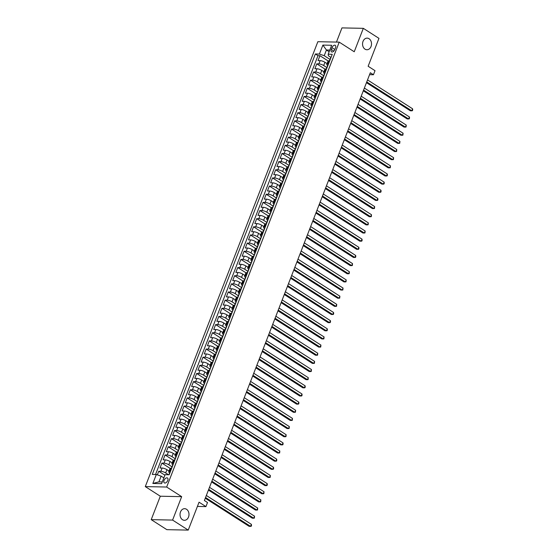 <?xml version="1.0" encoding="UTF-8"?>
<svg xmlns="http://www.w3.org/2000/svg" width="558" height="558" viewBox="0 0 558 558"><rect width="100%" height="100%" fill="white"/><g stroke="black" fill="none" stroke-linecap="round" stroke-linejoin="round"><path stroke-width="0.84" d="M186.539 509.28A5.81 4.485 -88.8 0 1 188.862 515.857A5.81 4.485 -88.8 0 1 184.398 520.307A5.81 4.485 -88.8 0 1 182.494 519.714A5.81 4.485 -88.8 0 1 180.164 513.137A5.81 4.485 -88.8 0 1 184.635 508.687A5.81 4.485 -88.8 0 1 186.539 509.28M369.054 38.718A5.81 4.485 -88.8 0 1 371.384 45.296A5.81 4.485 -88.8 0 1 366.913 49.746A5.81 4.485 -88.8 0 1 365.009 49.153A5.81 4.485 -88.8 0 1 362.686 42.575A5.81 4.485 -88.8 0 1 367.15 38.125A5.81 4.485 -88.8 0 1 369.054 38.718M167.742 480.487A2.909 1.674 -57.3 0 0 167.463 477.997A2.909 1.674 -57.3 0 0 164.052 480.41A2.909 1.674 -57.3 0 0 164.331 482.893A2.909 1.674 -57.3 0 0 167.742 480.487M151.218 519.644L166.856 529.668L188.227 530.1L172.589 520.077L181.671 496.655L166.661 487.029L145.289 486.597L160.306 496.222L151.218 519.644L172.589 520.077M166.661 487.029L339.222 42.136L317.851 41.704L145.289 486.597M339.222 42.136L354.239 51.761L363.321 28.332L341.956 27.9L336.453 42.08M363.321 28.332L378.959 38.356L368.14 66.263L375.018 70.671L373.435 74.744L370.31 72.742L204.381 500.526L207.513 502.528L205.93 506.601L199.053 502.193L188.227 530.1M327.051 63.626L324.951 62.28A3.634 0.99 -158.8 0 0 320.139 60.627L318.032 60.585L319.929 55.695L328.139 60.962M327.044 67.685L323.689 65.537A3.634 0.99 -158.8 0 0 318.876 63.884L316.77 63.842L324.979 69.108M316.77 63.842L314.872 68.732L316.979 68.773A3.634 0.99 -158.8 0 1 321.792 70.427L323.891 71.773M320.731 79.92L318.632 78.573A3.634 0.99 -158.8 0 0 313.819 76.927L311.713 76.878L313.61 71.996L321.82 77.255M317.572 88.066L315.472 86.72A3.634 0.99 -158.8 0 0 310.66 85.074L308.553 85.032L310.443 80.143L318.66 85.402M314.412 96.22L312.313 94.874A3.634 0.99 -158.8 0 0 307.5 93.221L305.386 93.179L307.284 88.29L315.5 93.556M311.252 104.367L309.153 103.021A3.634 0.99 -158.8 0 0 304.34 101.368L302.227 101.326L304.124 96.436L312.341 101.702M308.093 112.514L305.986 111.168A3.634 0.99 -158.8 0 0 301.174 109.514L299.067 109.473L300.964 104.583L309.181 109.849M304.926 120.661L302.827 119.314A3.634 0.99 -158.8 0 0 298.014 117.668L295.907 117.619L297.805 112.737L306.021 117.996M301.766 128.807L299.667 127.461A3.634 0.99 -158.8 0 0 294.854 125.815L292.748 125.773L294.645 120.884L302.854 126.143M298.607 136.961L296.507 135.615A3.634 0.99 -158.8 0 0 291.695 133.962L289.588 133.92L291.485 129.031L299.695 134.297M295.447 145.108L293.348 143.762A3.634 0.99 -158.8 0 0 288.535 142.109L286.428 142.067L288.326 137.177L296.535 142.443M292.287 153.255L290.188 151.909A3.634 0.99 -158.8 0 0 285.375 150.255L283.269 150.214L285.159 145.324L293.375 150.59M289.128 161.401L287.028 160.055A3.634 0.99 -158.8 0 0 282.215 158.409L280.109 158.36L281.999 153.478L290.216 158.737M285.968 169.548L283.869 168.202A3.634 0.99 -158.8 0 0 279.056 166.556L276.942 166.514L278.84 161.625L287.056 166.884M282.808 177.702L280.702 176.356A3.634 0.99 -158.8 0 0 275.896 174.703L273.783 174.661L275.68 169.772L283.896 175.038M279.649 185.849L277.542 184.503A3.634 0.99 -158.8 0 0 272.729 182.85L270.623 182.808L272.52 177.918L280.737 183.184M276.482 193.996L274.383 192.649A3.634 0.99 -158.8 0 0 269.57 190.996L267.463 190.955L269.361 186.065L277.577 191.331M273.322 202.142L271.223 200.796A3.634 0.99 -158.8 0 0 266.41 199.15L264.304 199.108L266.201 194.219L274.41 199.478M270.163 210.289L268.063 208.943A3.634 0.99 -158.8 0 0 263.25 207.297L261.144 207.255L263.041 202.366L271.251 207.625M267.003 218.443L264.904 217.097A3.634 0.99 -158.8 0 0 260.091 215.444L257.984 215.402L259.882 210.512L268.091 215.779M263.843 226.59L261.744 225.244A3.634 0.99 -158.8 0 0 256.931 223.591L254.825 223.549L256.715 218.659L264.931 223.925M260.684 234.737L258.584 233.39A3.634 0.99 -158.8 0 0 253.771 231.737L251.658 231.696L253.555 226.806L261.772 232.072M257.524 242.883L255.424 241.537A3.634 0.99 -158.8 0 0 250.612 239.891L248.498 239.849L250.396 234.96L258.612 240.219M254.364 251.03L252.258 249.684A3.634 0.99 -158.8 0 0 247.445 248.038L245.339 247.996L247.236 243.107L255.452 248.366M251.198 259.184L249.098 257.838A3.634 0.99 -158.8 0 0 244.285 256.185L242.179 256.143L244.076 251.253L252.293 256.52M248.038 267.331L245.939 265.985A3.634 0.99 -158.8 0 0 241.126 264.332L239.019 264.29L240.916 259.4L249.126 264.666M244.878 275.478L242.779 274.131A3.634 0.99 -158.8 0 0 237.966 272.478L235.86 272.437L237.757 267.547L245.966 272.813M241.719 283.624L239.619 282.278A3.634 0.99 -158.8 0 0 234.806 280.632L232.7 280.59L234.597 275.701L242.807 280.96M238.559 291.771L236.459 290.425A3.634 0.99 -158.8 0 0 231.647 288.779L229.54 288.737L231.437 283.848L239.647 289.107M235.399 299.925L233.3 298.579A3.634 0.99 -158.8 0 0 228.487 296.926L226.381 296.884L228.271 291.994L236.487 297.261M232.24 308.072L230.14 306.726A3.634 0.99 -158.8 0 0 225.327 305.073L223.214 305.031L225.111 300.141L233.328 305.407M229.08 316.219L226.973 314.872A3.634 0.99 -158.8 0 0 222.168 313.219L220.054 313.178L221.951 308.288L230.168 313.554M225.92 324.365L223.814 323.019A3.634 0.99 -158.8 0 0 219.001 321.373L216.895 321.331L218.792 316.442L227.008 321.701M222.754 332.519L220.654 331.166A3.634 0.99 -158.8 0 0 215.841 329.52L213.735 329.478L215.632 324.589L223.849 329.848M219.594 340.666L217.494 339.32A3.634 0.99 -158.8 0 0 212.682 337.667L210.575 337.625L212.472 332.735L220.682 338.002M216.434 348.813L214.335 347.467A3.634 0.99 -158.8 0 0 209.522 345.814L207.416 345.772L209.313 340.882L217.522 346.148M213.275 356.96L211.175 355.613A3.634 0.99 -158.8 0 0 206.362 353.967L204.256 353.918L206.153 349.029L214.363 354.295M210.115 365.106L208.015 363.76A3.634 0.99 -158.8 0 0 203.203 362.114L201.096 362.072L202.986 357.183L211.203 362.442M206.955 373.26L204.856 371.914A3.634 0.99 -158.8 0 0 200.043 370.261L197.93 370.219L199.827 365.33L208.043 370.589M203.796 381.407L201.696 380.061A3.634 0.99 -158.8 0 0 196.883 378.408L194.77 378.366L196.667 373.476L204.884 378.743M200.636 389.554L198.529 388.208A3.634 0.99 -158.8 0 0 193.717 386.555L191.61 386.513L193.507 381.623L201.724 386.889M197.476 397.701L195.37 396.354A3.634 0.99 -158.8 0 0 190.557 394.708L188.451 394.659L190.348 389.77L198.564 395.036M194.31 405.847L192.21 404.501A3.634 0.99 -158.8 0 0 187.397 402.855L185.291 402.813L187.188 397.924L195.398 403.183M191.15 414.001L189.05 412.655A3.634 0.99 -158.8 0 0 184.238 411.002L182.131 410.96L184.028 406.071L192.238 411.337M187.99 422.148L185.891 420.802A3.634 0.99 -158.8 0 0 181.078 419.149L178.972 419.107L180.869 414.217L189.078 419.483M184.831 430.295L182.731 428.949A3.634 0.99 -158.8 0 0 177.918 427.295L175.812 427.254L177.709 422.364L185.919 427.63M181.671 438.442L179.571 437.095A3.634 0.99 -158.8 0 0 174.759 435.449L172.652 435.4L174.542 430.518L182.759 435.777M178.511 446.588L176.412 445.242A3.634 0.99 -158.8 0 0 171.599 443.596L169.486 443.554L171.383 438.665L179.599 443.924M175.352 454.742L173.245 453.396A3.634 0.99 -158.8 0 0 168.439 451.743L166.326 451.701L168.223 446.812L176.44 452.078M172.192 462.889L170.085 461.543A3.634 0.99 -158.8 0 0 165.273 459.89L163.166 459.848L165.063 454.958L173.28 460.224M169.025 471.036L166.926 469.69A3.634 0.99 -158.8 0 0 162.113 468.036L160.007 467.995L161.904 463.105L170.12 468.371M331.961 47.66L331.264 49.453A2.818 1.618 -57.3 0 0 331.536 51.859A2.818 1.618 -57.3 0 0 334.849 49.523L335.539 47.73A2.818 1.618 -57.3 0 0 335.267 45.324A2.818 1.618 -57.3 0 0 331.961 47.66L334.849 49.509M169.318 474.272L169.248 474.265A2.406 0.656 -158.8 0 0 169.046 474.419A2.406 0.656 -158.8 0 0 169.151 474.753L332.233 54.314L328.188 54.231L328.376 55.793L330.817 57.348M169.151 474.76L165.105 474.684L161.632 483.647L152.85 483.465L156.331 474.502L152.285 474.419L315.368 53.973L319.406 54.056L322.887 45.093L331.661 45.268L328.188 54.231M168.474 474.746L165.663 472.947L166.926 469.69M172.178 466.948L168.823 464.8L170.085 461.543M175.338 458.802L171.983 456.653L173.245 453.396M178.497 450.655L175.142 448.506L176.412 445.242M181.664 442.508L178.302 440.353L179.571 437.095M184.824 434.354L181.469 432.206L182.731 428.949M187.983 426.207L184.628 424.059L185.891 420.802M191.143 418.061L187.788 415.912L189.05 412.655M194.303 409.914L190.948 407.765L192.21 404.501M197.462 401.767L194.107 399.612L195.37 396.354M200.622 393.613L197.267 391.465L198.529 388.208M203.782 385.466L200.427 383.318L201.696 380.061M206.941 377.32L203.586 375.171L204.856 371.914M210.108 369.173L206.753 367.025L208.015 363.76M213.268 361.026L209.913 358.871L211.175 355.613M216.427 352.872L213.072 350.724L214.335 347.467M219.587 344.725L216.232 342.577L217.494 339.32M222.747 336.579L219.392 334.43L220.654 331.166M225.906 328.432L222.551 326.284L223.814 323.019M229.066 320.285L225.711 318.13L226.973 314.872M232.226 312.131L228.871 309.983L230.14 306.726M235.392 303.984L232.03 301.836L233.3 298.579M238.552 295.838L235.197 293.689L236.459 290.425M241.712 287.691L238.357 285.543L239.619 282.278M244.871 279.544L241.516 277.389L242.779 274.131M248.031 271.39L244.676 269.242L245.939 265.985M251.191 263.243L247.836 261.095L249.098 257.838M254.35 255.097L250.995 252.948L252.258 249.684M257.51 246.95L254.155 244.802L255.424 241.537M260.67 238.803L257.315 236.648L258.584 233.39M263.836 230.649L260.481 228.501L261.744 225.244M266.996 222.502L263.641 220.354L264.904 217.097M270.156 214.356L266.801 212.207L268.063 208.943M273.315 206.209L269.96 204.061L271.223 200.796M276.475 198.062L273.12 195.907L274.383 192.649M279.635 189.908L276.28 187.76L277.542 184.503M282.794 181.762L279.439 179.613L280.702 176.356M285.954 173.615L282.599 171.466L283.869 168.202M289.121 165.468L285.759 163.313L287.028 160.055M292.28 157.321L288.925 155.166L290.188 151.909M295.44 149.167L292.085 147.019L293.348 143.762M298.6 141.021L295.245 138.872L296.507 135.615M301.759 132.874L298.404 130.725L299.667 127.461M304.919 124.727L301.564 122.572L302.827 119.314M308.079 116.58L304.724 114.425L305.986 111.168M311.238 108.426L307.883 106.278L309.153 103.021M314.398 100.28L311.043 98.131L312.313 94.874M317.565 92.133L314.203 89.984L315.472 86.72M320.724 83.986L317.369 81.831L318.632 78.573M323.884 75.839L320.529 73.684L321.792 70.427M319.929 55.695L317.99 55.654L155.542 474.488M165.663 472.947A3.634 0.99 21.2 0 0 160.85 471.301L158.744 471.259L157.349 474.851M161.904 463.105L164.01 463.147A3.634 0.99 21.2 0 1 168.823 464.8M165.063 454.958L167.17 455A3.634 0.99 21.2 0 1 171.983 456.653M168.223 446.812L170.329 446.853A3.634 0.99 21.2 0 1 175.142 448.506M171.383 438.665L173.496 438.707A3.634 0.99 21.2 0 1 178.302 440.353M174.542 430.518L176.656 430.56A3.634 0.99 21.2 0 1 181.469 432.206M177.709 422.364L179.816 422.406A3.634 0.99 21.2 0 1 184.628 424.059M180.869 414.217L182.975 414.259A3.634 0.99 21.2 0 1 187.788 415.912M184.028 406.071L186.135 406.112A3.634 0.99 21.2 0 1 190.948 407.765M187.188 397.924L189.295 397.966A3.634 0.99 21.2 0 1 194.107 399.612M190.348 389.77L192.454 389.819A3.634 0.99 21.2 0 1 197.267 391.465M193.507 381.623L195.614 381.665A3.634 0.99 21.2 0 1 200.427 383.318M196.667 373.476L198.774 373.518A3.634 0.99 21.2 0 1 203.586 375.171M199.827 365.33L201.94 365.371A3.634 0.99 21.2 0 1 206.753 367.025M202.986 357.183L205.1 357.225A3.634 0.99 21.2 0 1 209.913 358.871M206.153 349.029L208.26 349.078A3.634 0.99 21.2 0 1 213.072 350.724M209.313 340.882L211.419 340.924A3.634 0.99 21.2 0 1 216.232 342.577M212.472 332.735L214.579 332.777A3.634 0.99 21.2 0 1 219.392 334.43M215.632 324.589L217.739 324.63A3.634 0.99 21.2 0 1 222.551 326.284M218.792 316.442L220.898 316.484A3.634 0.99 21.2 0 1 225.711 318.13M221.951 308.288L224.058 308.337A3.634 0.99 21.2 0 1 228.871 309.983M225.111 300.141L227.225 300.183A3.634 0.99 21.2 0 1 232.03 301.836M228.271 291.994L230.384 292.036A3.634 0.99 21.2 0 1 235.197 293.689M231.437 283.848L233.544 283.889A3.634 0.99 21.2 0 1 238.357 285.543M234.597 275.701L236.704 275.743A3.634 0.99 21.2 0 1 241.516 277.389M237.757 267.547L239.863 267.596A3.634 0.99 21.2 0 1 244.676 269.242M240.916 259.4L243.023 259.442A3.634 0.99 21.2 0 1 247.836 261.095M244.076 251.253L246.183 251.295A3.634 0.99 21.2 0 1 250.995 252.948M247.236 243.107L249.342 243.149A3.634 0.99 21.2 0 1 254.155 244.802M250.396 234.96L252.502 235.002A3.634 0.99 21.2 0 1 257.315 236.648M253.555 226.806L255.669 226.855A3.634 0.99 21.2 0 1 260.481 228.501M256.715 218.659L258.828 218.701A3.634 0.99 21.2 0 1 263.641 220.354M259.882 210.512L261.988 210.554A3.634 0.99 21.2 0 1 266.801 212.207M263.041 202.366L265.148 202.408A3.634 0.99 21.2 0 1 269.96 204.061M266.201 194.219L268.307 194.261A3.634 0.99 21.2 0 1 273.12 195.907M269.361 186.065L271.467 186.114A3.634 0.99 21.2 0 1 276.28 187.76M272.52 177.918L274.627 177.96A3.634 0.99 21.2 0 1 279.439 179.613M275.68 169.772L277.786 169.813A3.634 0.99 21.2 0 1 282.599 171.466M278.84 161.625L280.946 161.667A3.634 0.99 21.2 0 1 285.759 163.313M281.999 153.478L284.113 153.52A3.634 0.99 21.2 0 1 288.925 155.166M285.159 145.324L287.272 145.366A3.634 0.99 21.2 0 1 292.085 147.019M288.326 137.177L290.432 137.219A3.634 0.99 21.2 0 1 295.245 138.872M291.485 129.031L293.592 129.072A3.634 0.99 21.2 0 1 298.404 130.725M294.645 120.884L296.751 120.926A3.634 0.99 21.2 0 1 301.564 122.572M297.805 112.737L299.911 112.779A3.634 0.99 21.2 0 1 304.724 114.425M300.964 104.583L303.071 104.625A3.634 0.99 21.2 0 1 307.883 106.278M304.124 96.436L306.23 96.478A3.634 0.99 21.2 0 1 311.043 98.131M307.284 88.29L309.397 88.331A3.634 0.99 21.2 0 1 314.203 89.984M310.443 80.143L312.557 80.185A3.634 0.99 21.2 0 1 317.369 81.831M313.61 71.996L315.716 72.038A3.634 0.99 21.2 0 1 320.529 73.684M328.439 64.079L327.651 64.065A3.634 0.99 -158.8 0 0 326.772 64.351A3.634 0.99 -158.8 0 0 327.658 65.495M329.708 60.822L328.92 60.808A3.634 0.99 -158.8 0 0 328.034 61.094L326.772 64.351M326.549 68.969L325.76 68.955A3.634 0.99 -158.8 0 0 324.875 69.241L323.612 72.505A3.634 0.99 21.2 0 1 324.491 72.212L325.279 72.226M323.382 77.116L322.594 77.102A3.634 0.99 -158.8 0 0 321.715 77.395L320.445 80.652A3.634 0.99 21.2 0 1 321.331 80.359L322.119 80.38M320.222 85.269L319.434 85.248A3.634 0.99 -158.8 0 0 318.555 85.541L317.286 88.799A3.634 0.99 21.2 0 1 318.172 88.513L318.96 88.527M317.063 93.416L316.274 93.395A3.634 0.99 -158.8 0 0 315.389 93.688L314.126 96.946A3.634 0.99 21.2 0 1 315.012 96.66L315.8 96.674M313.903 101.563L313.115 101.549A3.634 0.99 -158.8 0 0 312.229 101.835L310.966 105.099A3.634 0.99 21.2 0 1 311.852 104.806L312.64 104.82M310.743 109.71L309.955 109.696A3.634 0.99 -158.8 0 0 309.069 109.982L307.807 113.246A3.634 0.99 21.2 0 1 308.693 112.953L309.481 112.967M307.584 117.857L306.795 117.843A3.634 0.99 -158.8 0 0 305.91 118.136L304.647 121.393A3.634 0.99 21.2 0 1 305.533 121.1L306.321 121.121M304.424 126.01L303.636 125.989A3.634 0.99 -158.8 0 0 302.75 126.282L301.487 129.54A3.634 0.99 21.2 0 1 302.373 129.254L303.161 129.268M301.264 134.157L300.476 134.136A3.634 0.99 -158.8 0 0 299.59 134.429L298.328 137.686A3.634 0.99 21.2 0 1 299.207 137.401L299.995 137.414M298.105 142.304L297.316 142.29A3.634 0.99 -158.8 0 0 296.431 142.576L295.161 145.84A3.634 0.99 21.2 0 1 296.047 145.547L296.835 145.561M294.938 150.451L294.15 150.437A3.634 0.99 -158.8 0 0 293.271 150.723L292.001 153.987A3.634 0.99 21.2 0 1 292.887 153.694L293.675 153.708M291.778 158.598L290.99 158.584A3.634 0.99 -158.8 0 0 290.111 158.877L288.842 162.134A3.634 0.99 21.2 0 1 289.728 161.841L290.516 161.862M288.619 166.751L287.83 166.73A3.634 0.99 -158.8 0 0 286.945 167.023L285.682 170.281A3.634 0.99 21.2 0 1 286.568 169.995L287.356 170.009M285.459 174.898L284.671 174.884A3.634 0.99 -158.8 0 0 283.785 175.17L282.522 178.427A3.634 0.99 21.2 0 1 283.408 178.142L284.196 178.155M282.299 183.045L281.511 183.031A3.634 0.99 -158.8 0 0 280.625 183.317L279.363 186.581A3.634 0.99 21.2 0 1 280.249 186.288L281.037 186.302M279.139 191.192L278.351 191.178A3.634 0.99 -158.8 0 0 277.466 191.464L276.203 194.728A3.634 0.99 21.2 0 1 277.089 194.435L277.877 194.449M275.98 199.339L275.192 199.325A3.634 0.99 -158.8 0 0 274.306 199.618L273.043 202.875A3.634 0.99 21.2 0 1 273.929 202.582L274.71 202.603M272.82 207.492L272.032 207.471A3.634 0.99 -158.8 0 0 271.146 207.764L269.884 211.022A3.634 0.99 21.2 0 1 270.763 210.736L271.551 210.75M269.654 215.639L268.872 215.625A3.634 0.99 -158.8 0 0 267.986 215.911L266.717 219.168A3.634 0.99 21.2 0 1 267.603 218.882L268.391 218.896M266.494 223.786L265.706 223.772A3.634 0.99 -158.8 0 0 264.827 224.058L263.557 227.322A3.634 0.99 21.2 0 1 264.443 227.029L265.231 227.043M263.334 231.933L262.546 231.919A3.634 0.99 -158.8 0 0 261.66 232.205L260.398 235.469A3.634 0.99 21.2 0 1 261.284 235.176L262.072 235.197M260.174 240.079L259.386 240.066A3.634 0.99 -158.8 0 0 258.5 240.359L257.238 243.616A3.634 0.99 21.2 0 1 258.124 243.323L258.912 243.344M257.015 248.233L256.227 248.212A3.634 0.99 -158.8 0 0 255.341 248.505L254.078 251.763A3.634 0.99 21.2 0 1 254.964 251.477L255.752 251.491M253.855 256.38L253.067 256.366A3.634 0.99 -158.8 0 0 252.181 256.652L250.919 259.909A3.634 0.99 21.2 0 1 251.804 259.623L252.593 259.637M250.695 264.527L249.907 264.513A3.634 0.99 -158.8 0 0 249.021 264.799L247.759 268.063A3.634 0.99 21.2 0 1 248.645 267.77L249.433 267.784M247.536 272.674L246.748 272.66A3.634 0.99 -158.8 0 0 245.862 272.953L244.599 276.21A3.634 0.99 21.2 0 1 245.478 275.917L246.266 275.938M244.376 280.82L243.588 280.807A3.634 0.99 -158.8 0 0 242.702 281.099L241.44 284.357A3.634 0.99 21.2 0 1 242.318 284.064L243.107 284.085M241.209 288.974L240.421 288.953A3.634 0.99 -158.8 0 0 239.542 289.246L238.273 292.504A3.634 0.99 21.2 0 1 239.159 292.218L239.947 292.232M238.05 297.121L237.262 297.107A3.634 0.99 -158.8 0 0 236.383 297.393L235.113 300.65A3.634 0.99 21.2 0 1 235.999 300.364L236.787 300.378M234.89 305.268L234.102 305.254A3.634 0.99 -158.8 0 0 233.216 305.54L231.954 308.804A3.634 0.99 21.2 0 1 232.839 308.511L233.628 308.525M231.73 313.415L230.942 313.401A3.634 0.99 -158.8 0 0 230.056 313.694L228.794 316.951A3.634 0.99 21.2 0 1 229.68 316.658L230.468 316.679M228.571 321.561L227.783 321.548A3.634 0.99 -158.8 0 0 226.897 321.84L225.634 325.098A3.634 0.99 21.2 0 1 226.52 324.805L227.308 324.826M225.411 329.715L224.623 329.694A3.634 0.99 -158.8 0 0 223.737 329.987L222.475 333.245A3.634 0.99 21.2 0 1 223.36 332.959L224.149 332.973M222.251 337.862L221.463 337.848A3.634 0.99 -158.8 0 0 220.577 338.134L219.315 341.391A3.634 0.99 21.2 0 1 220.201 341.105L220.982 341.119M219.092 346.009L218.304 345.995A3.634 0.99 -158.8 0 0 217.418 346.281L216.155 349.545A3.634 0.99 21.2 0 1 217.034 349.252L217.822 349.266M215.932 354.156L215.144 354.142A3.634 0.99 -158.8 0 0 214.258 354.435L212.989 357.692A3.634 0.99 21.2 0 1 213.874 357.399L214.663 357.42M212.765 362.309L211.977 362.288A3.634 0.99 -158.8 0 0 211.098 362.581L209.829 365.839A3.634 0.99 21.2 0 1 210.715 365.546L211.503 365.567M209.606 370.456L208.818 370.435A3.634 0.99 -158.8 0 0 207.932 370.728L206.669 373.986A3.634 0.99 21.2 0 1 207.555 373.7L208.343 373.714M206.446 378.603L205.658 378.589A3.634 0.99 -158.8 0 0 204.772 378.875L203.51 382.132A3.634 0.99 21.2 0 1 204.395 381.846L205.184 381.86M203.286 386.75L202.498 386.736A3.634 0.99 -158.8 0 0 201.612 387.022L200.35 390.286A3.634 0.99 21.2 0 1 201.236 389.993L202.024 390.007M200.127 394.897L199.339 394.883A3.634 0.99 -158.8 0 0 198.453 395.176L197.19 398.433A3.634 0.99 21.2 0 1 198.076 398.14L198.864 398.161M196.967 403.05L196.179 403.029A3.634 0.99 -158.8 0 0 195.293 403.322L194.031 406.58A3.634 0.99 21.2 0 1 194.916 406.294L195.705 406.308M193.807 411.197L193.019 411.176A3.634 0.99 -158.8 0 0 192.133 411.469L190.871 414.727A3.634 0.99 21.2 0 1 191.75 414.441L192.538 414.455M190.648 419.344L189.859 419.33A3.634 0.99 -158.8 0 0 188.974 419.616L187.711 422.873A3.634 0.99 21.2 0 1 188.59 422.587L189.378 422.601M187.481 427.491L186.693 427.477A3.634 0.99 -158.8 0 0 185.814 427.763L184.545 431.027A3.634 0.99 21.2 0 1 185.43 430.734L186.219 430.748M184.321 435.638L183.533 435.624A3.634 0.99 -158.8 0 0 182.654 435.917L181.385 439.174A3.634 0.99 21.2 0 1 182.271 438.881L183.059 438.902M181.162 443.791L180.374 443.77A3.634 0.99 -158.8 0 0 179.488 444.063L178.225 447.321A3.634 0.99 21.2 0 1 179.111 447.035L179.899 447.049M178.002 451.938L177.214 451.917A3.634 0.99 -158.8 0 0 176.328 452.21L175.066 455.468A3.634 0.99 21.2 0 1 175.951 455.182L176.74 455.195M174.842 460.085L174.054 460.071A3.634 0.99 -158.8 0 0 173.168 460.357L171.906 463.614A3.634 0.99 21.2 0 1 172.792 463.328L173.58 463.342M171.683 468.232L170.894 468.218A3.634 0.99 -158.8 0 0 170.009 468.504L168.746 471.768A3.634 0.99 21.2 0 1 169.632 471.475L170.42 471.489M329.15 51.748L326.43 50.004L324.219 55.702L319.406 54.056M330.203 59.539L324.219 55.702M197.406 506.427L205.93 506.601M369.563 74.667L373.435 74.744M329.799 50.067L326.43 50.004L322.887 45.093M163.857 477.899L161.136 476.155L158.925 481.861L162.294 481.924M317.99 55.654L315.368 53.973M158.744 471.259L164.903 475.207M324.498 73.642A3.634 0.99 21.2 0 1 323.612 72.505M321.331 81.789A3.634 0.99 21.2 0 1 320.445 80.652M318.172 89.943A3.634 0.99 21.2 0 1 317.286 88.799M315.012 98.089A3.634 0.99 21.2 0 1 314.126 96.946M311.852 106.236A3.634 0.99 21.2 0 1 310.966 105.099M308.693 114.383A3.634 0.99 21.2 0 1 307.807 113.246M305.533 122.53A3.634 0.99 21.2 0 1 304.647 121.393M302.373 130.684A3.634 0.99 21.2 0 1 301.487 129.54M299.214 138.83A3.634 0.99 21.2 0 1 298.328 137.686M296.047 146.977A3.634 0.99 21.2 0 1 295.161 145.84M292.887 155.124A3.634 0.99 21.2 0 1 292.001 153.987M289.728 163.271A3.634 0.99 21.2 0 1 288.842 162.134M286.568 171.425A3.634 0.99 21.2 0 1 285.682 170.281M283.408 179.571A3.634 0.99 21.2 0 1 282.522 178.427M280.249 187.718A3.634 0.99 21.2 0 1 279.363 186.581M277.089 195.865A3.634 0.99 21.2 0 1 276.203 194.728M273.929 204.012A3.634 0.99 21.2 0 1 273.043 202.875M270.769 212.166A3.634 0.99 21.2 0 1 269.884 211.022M267.603 220.312A3.634 0.99 21.2 0 1 266.717 219.168M264.443 228.459A3.634 0.99 21.2 0 1 263.557 227.322M261.284 236.606A3.634 0.99 21.2 0 1 260.398 235.469M258.124 244.753A3.634 0.99 21.2 0 1 257.238 243.616M254.964 252.907A3.634 0.99 21.2 0 1 254.078 251.763M251.804 261.053A3.634 0.99 21.2 0 1 250.919 259.909M248.645 269.2A3.634 0.99 21.2 0 1 247.759 268.063M245.485 277.347A3.634 0.99 21.2 0 1 244.599 276.21M242.318 285.494A3.634 0.99 21.2 0 1 241.44 284.357M239.159 293.647A3.634 0.99 21.2 0 1 238.273 292.504M235.999 301.794A3.634 0.99 21.2 0 1 235.113 300.65M232.839 309.941A3.634 0.99 21.2 0 1 231.954 308.804M229.68 318.088A3.634 0.99 21.2 0 1 228.794 316.951M226.52 326.235A3.634 0.99 21.2 0 1 225.634 325.098M223.36 334.388A3.634 0.99 21.2 0 1 222.475 333.245M220.201 342.535A3.634 0.99 21.2 0 1 219.315 341.391M217.041 350.682A3.634 0.99 21.2 0 1 216.155 349.545M213.874 358.829A3.634 0.99 21.2 0 1 212.989 357.692M210.715 366.976A3.634 0.99 21.2 0 1 209.829 365.839M207.555 375.129A3.634 0.99 21.2 0 1 206.669 373.986M204.395 383.276A3.634 0.99 21.2 0 1 203.51 382.132M201.236 391.423A3.634 0.99 21.2 0 1 200.35 390.286M198.076 399.57A3.634 0.99 21.2 0 1 197.19 398.433M194.916 407.724A3.634 0.99 21.2 0 1 194.031 406.58M191.757 415.87A3.634 0.99 21.2 0 1 190.871 414.727M188.597 424.017A3.634 0.99 21.2 0 1 187.711 422.873M185.43 432.164A3.634 0.99 21.2 0 1 184.545 431.027M182.271 440.311A3.634 0.99 21.2 0 1 181.385 439.174M179.111 448.465A3.634 0.99 21.2 0 1 178.225 447.321M175.951 456.611A3.634 0.99 21.2 0 1 175.066 455.468M172.792 464.758A3.634 0.99 21.2 0 1 171.906 463.614M156.331 474.502L161.136 476.155M169.632 472.905A3.634 0.99 21.2 0 1 168.746 471.768M152.85 483.465L158.925 481.861M181.671 496.655L160.306 496.222M331.138 57.132A2.406 0.656 -158.8 0 0 330.831 57.307L330.231 58.855A2.406 0.656 -158.8 0 0 330.336 59.19M366.46 82.668L410.332 110.784L411.776 110.812L366.739 81.949M412.564 108.775L412.711 109.898L412.39 110.714L411.776 110.812L412.564 108.775L367.527 79.913M329.471 60.815L329.848 59.832A2.406 0.656 21.2 0 1 330.05 59.685L330.176 59.615M327.978 65.279A2.406 0.656 -158.8 0 0 327.672 65.453L327.072 67.002A2.406 0.656 -158.8 0 0 327.176 67.344M363.3 90.821L407.173 118.931L408.616 118.959L363.579 90.103M409.405 116.922L409.551 118.045L409.23 118.861L408.616 118.959L409.405 116.922L364.367 88.066M326.311 68.962L326.688 67.985A2.406 0.656 21.2 0 1 326.89 67.832L327.016 67.762M324.819 73.426A2.406 0.656 -158.8 0 0 324.512 73.607L323.912 75.156A2.406 0.656 -158.8 0 0 324.017 75.49M360.14 98.968L404.013 127.078L405.457 127.112L360.419 98.25M406.245 125.076L406.071 127.015L405.457 127.112L406.245 125.076L361.207 96.213M323.152 77.116L323.528 76.132A2.406 0.656 21.2 0 1 323.731 75.979L323.856 75.909M321.659 81.58A2.406 0.656 -158.8 0 0 321.352 81.754L320.745 83.302A2.406 0.656 -158.8 0 0 320.857 83.637M356.981 107.115L400.853 135.231L402.297 135.259L357.26 106.397M403.085 133.222L402.911 135.162L402.297 135.259L403.085 133.222L358.048 104.36M319.985 85.262L320.369 84.279A2.406 0.656 21.2 0 1 320.571 84.125L320.697 84.056M318.492 89.726A2.406 0.656 -158.8 0 0 318.186 89.901L317.586 91.449A2.406 0.656 -158.8 0 0 317.697 91.784M353.814 115.262L397.687 143.378L399.13 143.406L354.093 114.543M399.926 141.369L399.751 143.308L399.13 143.406L399.926 141.369L354.888 112.507M316.825 93.409L317.209 92.426A2.406 0.656 21.2 0 1 317.411 92.272L317.537 92.203M315.333 97.873A2.406 0.656 -158.8 0 0 315.026 98.048L314.426 99.596A2.406 0.656 -158.8 0 0 314.538 99.931M350.654 123.409L394.527 151.525L395.971 151.553L350.933 122.69M396.766 149.516L396.592 151.455L395.971 151.553L396.766 149.516L351.728 120.654M313.666 101.556L314.049 100.573A2.406 0.656 21.2 0 1 314.252 100.426L314.37 100.356M312.173 106.02A2.406 0.656 -158.8 0 0 311.866 106.194L311.266 107.743A2.406 0.656 -158.8 0 0 311.378 108.085M347.495 131.562L391.367 159.672L392.811 159.7L347.774 130.844M393.606 157.663L393.432 159.602L392.811 159.7L393.606 157.663L348.562 128.807M310.506 109.703L310.89 108.726A2.406 0.656 21.2 0 1 311.092 108.573L311.211 108.503M309.013 114.167A2.406 0.656 -158.8 0 0 308.707 114.348L308.107 115.897A2.406 0.656 -158.8 0 0 308.211 116.231M344.335 139.709L388.208 167.819L389.651 167.853L344.614 138.991M390.44 165.817L390.272 167.756L389.651 167.853L390.44 165.817L345.402 136.954M307.346 117.857L307.73 116.873A2.406 0.656 21.2 0 1 307.925 116.72L308.051 116.65M305.854 122.321A2.406 0.656 -158.8 0 0 305.547 122.495L304.947 124.043A2.406 0.656 -158.8 0 0 305.052 124.378M341.175 147.856L385.048 175.972L386.492 176L341.454 147.138M387.28 173.963L387.426 175.086L387.106 175.903L386.492 176L387.28 173.963L342.242 145.101M304.187 126.003L304.57 125.02A2.406 0.656 21.2 0 1 304.766 124.866L304.891 124.797M302.694 130.467A2.406 0.656 -158.8 0 0 302.387 130.642L301.787 132.19A2.406 0.656 -158.8 0 0 301.892 132.525M338.015 156.003L381.888 184.119L383.332 184.147L338.294 155.284M384.12 182.11L384.267 183.233L383.946 184.049L383.332 184.147L384.12 182.11L339.083 153.248M301.027 134.15L301.404 133.167A2.406 0.656 21.2 0 1 301.606 133.013L301.732 132.944M299.534 138.614A2.406 0.656 -158.8 0 0 299.228 138.789L298.628 140.337A2.406 0.656 -158.8 0 0 298.732 140.672M334.856 164.15L378.729 192.266L380.172 192.294L335.135 163.438M380.961 190.257L381.107 191.38L380.786 192.196L380.172 192.294L380.961 190.257L335.923 161.395M297.867 142.297L298.244 141.314A2.406 0.656 21.2 0 1 298.446 141.167L298.572 141.097M296.375 146.761A2.406 0.656 -158.8 0 0 296.068 146.935L295.468 148.484A2.406 0.656 -158.8 0 0 295.573 148.826M331.696 172.303L375.569 200.413L377.013 200.448L331.975 171.585M377.801 198.404L377.94 199.534L377.626 200.343L377.013 200.448L377.801 198.404L332.763 169.548M294.708 150.451L295.084 149.467A2.406 0.656 21.2 0 1 295.287 149.314L295.412 149.244M293.208 154.908A2.406 0.656 -158.8 0 0 292.908 155.089L292.301 156.638A2.406 0.656 -158.8 0 0 292.413 156.972M328.536 180.45L372.409 208.566L373.853 208.594L328.808 179.732M374.641 206.558L374.467 208.497L373.853 208.594L374.641 206.558L329.604 177.695M291.541 158.598L291.925 157.614A2.406 0.656 21.2 0 1 292.127 157.461L292.252 157.391M290.048 163.062A2.406 0.656 -158.8 0 0 289.741 163.236L289.142 164.784A2.406 0.656 -158.8 0 0 289.253 165.119M325.37 188.597L369.243 216.713L370.686 216.741L325.649 187.879M371.482 214.704L371.307 216.644L370.686 216.741L371.482 214.704L326.444 185.842M288.381 166.744L288.765 165.761A2.406 0.656 21.2 0 1 288.967 165.607L289.086 165.538M286.889 171.208A2.406 0.656 -158.8 0 0 286.582 171.383L285.982 172.931A2.406 0.656 -158.8 0 0 286.094 173.266M322.21 196.744L366.083 224.86L367.527 224.888L322.489 196.025M368.322 222.851L368.147 224.79L367.527 224.888L368.322 222.851L323.284 193.989M285.222 174.891L285.605 173.908A2.406 0.656 21.2 0 1 285.808 173.754L285.926 173.684M283.729 179.355A2.406 0.656 -158.8 0 0 283.422 179.53L282.822 181.078A2.406 0.656 -158.8 0 0 282.934 181.413M319.05 204.891L362.923 233.007L364.367 233.035L319.329 204.179M365.155 230.998L364.988 232.937L364.367 233.035L365.155 230.998L320.118 202.136M282.062 183.038L282.446 182.054A2.406 0.656 21.2 0 1 282.648 181.908L282.767 181.838M280.569 187.502A2.406 0.656 -158.8 0 0 280.262 187.676L279.663 189.225A2.406 0.656 -158.8 0 0 279.767 189.567M315.891 213.044L359.764 241.154L361.207 241.189L316.17 212.326M361.996 239.145L362.142 240.275L361.828 241.084L361.207 241.189L361.996 239.145L316.958 210.289M278.902 191.192L279.286 190.208A2.406 0.656 21.2 0 1 279.481 190.055L279.607 189.985M277.41 195.649A2.406 0.656 -158.8 0 0 277.103 195.83L276.503 197.379A2.406 0.656 -158.8 0 0 276.608 197.713M312.731 221.191L356.604 249.307L358.048 249.335L313.01 220.473M358.836 247.299L358.982 248.422L358.661 249.238L358.048 249.335L358.836 247.299L313.798 218.436M275.743 199.339L276.119 198.355A2.406 0.656 21.2 0 1 276.322 198.202L276.447 198.132M274.25 203.803A2.406 0.656 -158.8 0 0 273.943 203.977L273.343 205.525A2.406 0.656 -158.8 0 0 273.448 205.86M309.571 229.338L353.444 257.454L354.888 257.482L309.85 228.62M355.676 255.445L355.823 256.568L355.502 257.384L354.888 257.482L355.676 255.445L310.639 226.583M272.583 207.485L272.96 206.502A2.406 0.656 21.2 0 1 273.162 206.348L273.287 206.279M271.09 211.949A2.406 0.656 -158.8 0 0 270.783 212.124L270.184 213.672A2.406 0.656 -158.8 0 0 270.288 214.007M306.412 237.485L350.284 265.601L351.728 265.629L306.691 236.766M352.517 263.592L352.342 265.531L351.728 265.629L352.517 263.592L307.479 234.73M269.423 215.632L269.8 214.649A2.406 0.656 21.2 0 1 270.002 214.495L270.128 214.425M267.931 220.096A2.406 0.656 -158.8 0 0 267.624 220.27L267.017 221.819A2.406 0.656 -158.8 0 0 267.129 222.154M303.252 245.632L347.125 273.748L348.569 273.776L303.531 244.92M349.357 271.739L349.182 273.678L348.569 273.776L349.357 271.739L304.319 242.876M266.257 223.779L266.64 222.795A2.406 0.656 21.2 0 1 266.843 222.649L266.968 222.579M264.764 228.243A2.406 0.656 -158.8 0 0 264.457 228.417L263.857 229.966A2.406 0.656 -158.8 0 0 263.969 230.308M300.092 253.785L343.958 281.895L345.402 281.93L300.364 253.067M346.197 279.886L346.023 281.825L345.402 281.93L346.197 279.886L301.16 251.03M263.097 231.933L263.481 230.949A2.406 0.656 21.2 0 1 263.683 230.796L263.808 230.726M261.604 236.397A2.406 0.656 -158.8 0 0 261.297 236.571L260.698 238.12A2.406 0.656 -158.8 0 0 260.809 238.454M296.926 261.932L340.799 290.048L342.242 290.076L297.205 261.214M343.037 288.04L342.863 289.979L342.242 290.076L343.037 288.04L298 259.177M259.937 240.079L260.321 239.096A2.406 0.656 21.2 0 1 260.523 238.943L260.642 238.873M258.445 244.544A2.406 0.656 -158.8 0 0 258.138 244.718L257.538 246.266A2.406 0.656 -158.8 0 0 257.65 246.601M293.766 270.079L337.639 298.195L339.083 298.223L294.045 269.361M339.878 296.186L339.703 298.125L339.083 298.223L339.878 296.186L294.833 267.324M256.778 248.226L257.161 247.243A2.406 0.656 21.2 0 1 257.364 247.089L257.482 247.02M255.285 252.69A2.406 0.656 -158.8 0 0 254.978 252.865L254.378 254.413A2.406 0.656 -158.8 0 0 254.49 254.748M290.606 278.226L334.479 306.342L335.923 306.37L290.885 277.507M336.711 304.333L336.544 306.272L335.923 306.37L336.711 304.333L291.674 275.471M253.618 256.373L254.002 255.39A2.406 0.656 21.2 0 1 254.204 255.236L254.322 255.166M252.125 260.837A2.406 0.656 -158.8 0 0 251.818 261.011L251.219 262.56A2.406 0.656 -158.8 0 0 251.323 262.895M287.447 286.373L331.319 314.489L332.763 314.517L287.726 285.661M333.551 312.48L333.698 313.603L333.377 314.419L332.763 314.517L333.551 312.48L288.514 283.624M250.458 264.52L250.842 263.536A2.406 0.656 21.2 0 1 251.037 263.39L251.163 263.32M248.966 268.984A2.406 0.656 -158.8 0 0 248.659 269.165L248.059 270.707A2.406 0.656 -158.8 0 0 248.164 271.049M284.287 294.526L328.16 322.636L329.604 322.67L284.566 293.808M330.392 320.634L330.538 321.757L330.217 322.566L329.604 322.67L330.392 320.634L285.354 291.771M247.299 272.674L247.675 271.69A2.406 0.656 21.2 0 1 247.878 271.537L248.003 271.467M245.806 277.138A2.406 0.656 -158.8 0 0 245.499 277.312L244.899 278.861A2.406 0.656 -158.8 0 0 245.004 279.195M281.127 302.673L325 330.789L326.444 330.817L281.406 301.955M327.232 328.781L327.379 329.904L327.058 330.72L326.444 330.817L327.232 328.781L282.195 299.918M244.139 280.82L244.516 279.837A2.406 0.656 21.2 0 1 244.718 279.684L244.843 279.614M242.646 285.284A2.406 0.656 -158.8 0 0 242.339 285.459L241.74 287.007A2.406 0.656 -158.8 0 0 241.844 287.342M277.968 310.82L321.84 338.936L323.284 338.964L278.247 310.102M324.072 336.927L323.898 338.866L323.284 338.964L324.072 336.927L279.035 308.065M240.979 288.967L241.356 287.984A2.406 0.656 21.2 0 1 241.558 287.83L241.684 287.761M239.48 293.431A2.406 0.656 -158.8 0 0 239.18 293.606L238.573 295.154A2.406 0.656 -158.8 0 0 238.684 295.489M274.808 318.967L318.681 347.083L320.125 347.111L275.08 318.248M320.913 345.074L320.738 347.013L320.125 347.111L320.913 345.074L275.875 316.212M237.813 297.114L238.196 296.131A2.406 0.656 21.2 0 1 238.399 295.977L238.524 295.907M236.32 301.578A2.406 0.656 -158.8 0 0 236.013 301.752L235.413 303.301A2.406 0.656 -158.8 0 0 235.525 303.643M271.641 327.114L315.514 355.23L316.958 355.258L271.92 326.402M317.753 353.221L317.579 355.16L316.958 355.258L317.753 353.221L272.716 324.365M234.653 305.261L235.037 304.277A2.406 0.656 21.2 0 1 235.239 304.131L235.357 304.061M233.16 309.725A2.406 0.656 -158.8 0 0 232.853 309.906L232.254 311.448A2.406 0.656 -158.8 0 0 232.365 311.789M268.482 335.267L312.354 363.377L313.798 363.411L268.761 334.549M314.593 361.375L314.419 363.307L313.798 363.411L314.593 361.375L269.556 332.512M231.493 313.415L231.877 312.431A2.406 0.656 21.2 0 1 232.079 312.278L232.198 312.208M230.001 317.879A2.406 0.656 -158.8 0 0 229.694 318.053L229.094 319.601A2.406 0.656 -158.8 0 0 229.205 319.936M265.322 343.414L309.195 371.53L310.639 371.558L265.601 342.696M311.427 369.522L311.259 371.461L310.639 371.558L311.427 369.522L266.389 340.659M228.334 321.561L228.717 320.578A2.406 0.656 21.2 0 1 228.919 320.425L229.038 320.355M226.841 326.025A2.406 0.656 -158.8 0 0 226.534 326.2L225.934 327.748A2.406 0.656 -158.8 0 0 226.039 328.083M262.162 351.561L306.035 379.677L307.479 379.705L262.441 350.843M308.267 377.668L308.1 379.607L307.479 379.705L308.267 377.668L263.23 348.806M225.174 329.708L225.558 328.725A2.406 0.656 21.2 0 1 225.753 328.571L225.878 328.502M223.681 334.172A2.406 0.656 -158.8 0 0 223.374 334.347L222.775 335.895A2.406 0.656 -158.8 0 0 222.879 336.23M259.003 359.708L302.875 387.824L304.319 387.852L259.282 358.989M305.107 385.815L305.254 386.938L304.933 387.754L304.319 387.852L305.107 385.815L260.07 356.953M222.014 337.855L222.391 336.872A2.406 0.656 21.2 0 1 222.593 336.725L222.719 336.648M220.522 342.319A2.406 0.656 -158.8 0 0 220.215 342.493L219.615 344.042A2.406 0.656 -158.8 0 0 219.719 344.384M255.843 367.855L299.716 395.971L301.16 395.999L256.122 367.143M301.948 393.962L302.094 395.085L301.773 395.901L301.16 395.999L301.948 393.962L256.91 365.106M218.855 346.002L219.231 345.018A2.406 0.656 21.2 0 1 219.434 344.872L219.559 344.802M217.362 350.466A2.406 0.656 -158.8 0 0 217.055 350.647L216.455 352.196A2.406 0.656 -158.8 0 0 216.56 352.53M252.683 376.008L296.556 404.118L298 404.152L252.962 375.29M298.788 402.116L298.935 403.239L298.614 404.048L298 404.152L298.788 402.116L253.751 373.253M215.695 354.156L216.072 353.172A2.406 0.656 21.2 0 1 216.274 353.019L216.399 352.949M214.202 358.62A2.406 0.656 -158.8 0 0 213.895 358.794L213.296 360.342A2.406 0.656 -158.8 0 0 213.4 360.677M249.524 384.155L293.396 412.271L294.84 412.299L249.803 383.437M295.628 410.263L295.454 412.202L294.84 412.299L295.628 410.263L250.591 381.4M212.528 362.302L212.912 361.319A2.406 0.656 21.2 0 1 213.114 361.165L213.24 361.096M211.036 366.766A2.406 0.656 -158.8 0 0 210.729 366.941L210.129 368.489A2.406 0.656 -158.8 0 0 210.24 368.824M246.364 392.302L290.23 420.418L291.674 420.446L246.636 391.583M292.469 418.409L292.294 420.348L291.674 420.446L292.469 418.409L247.431 389.547M209.369 370.449L209.752 369.466A2.406 0.656 21.2 0 1 209.954 369.312L210.08 369.243M207.876 374.913A2.406 0.656 -158.8 0 0 207.569 375.088L206.969 376.636A2.406 0.656 -158.8 0 0 207.081 376.971M243.197 400.449L287.07 428.565L288.514 428.593L243.476 399.73M289.309 426.556L289.135 428.495L288.514 428.593L289.309 426.556L244.271 397.694M206.209 378.596L206.593 377.613A2.406 0.656 21.2 0 1 206.795 377.466L206.913 377.389M204.716 383.06A2.406 0.656 -158.8 0 0 204.409 383.234L203.809 384.783A2.406 0.656 -158.8 0 0 203.921 385.125M240.038 408.602L283.91 436.712L285.354 436.74L240.317 407.884M286.149 434.703L285.975 436.642L285.354 436.74L286.149 434.703L241.105 405.847M203.049 386.743L203.433 385.766A2.406 0.656 21.2 0 1 203.635 385.613L203.754 385.543M201.557 391.207A2.406 0.656 -158.8 0 0 201.25 391.388L200.65 392.937A2.406 0.656 -158.8 0 0 200.761 393.271M236.878 416.749L280.751 444.859L282.195 444.893L237.157 416.031M282.983 442.857L283.129 443.98L282.815 444.789L282.195 444.893L282.983 442.857L237.945 413.994M199.89 394.897L200.273 393.913A2.406 0.656 21.2 0 1 200.475 393.76L200.594 393.69M198.397 399.361A2.406 0.656 -158.8 0 0 198.09 399.535L197.49 401.083A2.406 0.656 -158.8 0 0 197.595 401.418M233.718 424.896L277.591 453.012L279.035 453.04L233.997 424.178M279.823 451.004L279.656 452.943L279.035 453.04L279.823 451.004L234.785 422.141M196.73 403.043L197.114 402.06A2.406 0.656 21.2 0 1 197.309 401.906L197.434 401.837M195.237 407.507A2.406 0.656 -158.8 0 0 194.93 407.682L194.33 409.23A2.406 0.656 -158.8 0 0 194.435 409.565M230.559 433.043L274.431 461.159L275.875 461.187L230.838 432.324M276.663 459.15L276.81 460.273L276.489 461.089L275.875 461.187L276.663 459.15L231.626 430.288M193.57 411.19L193.947 410.207A2.406 0.656 21.2 0 1 194.149 410.053L194.275 409.984M192.078 415.654A2.406 0.656 -158.8 0 0 191.771 415.829L191.171 417.377A2.406 0.656 -158.8 0 0 191.275 417.712M227.399 441.19L271.272 469.306L272.716 469.334L227.678 440.471M273.504 467.297L273.65 468.42L273.329 469.236L272.716 469.334L273.504 467.297L228.466 438.435M190.411 419.337L190.787 418.354A2.406 0.656 21.2 0 1 190.989 418.207L191.115 418.13M188.918 423.801A2.406 0.656 -158.8 0 0 188.611 423.975L188.011 425.524A2.406 0.656 -158.8 0 0 188.116 425.866M224.239 449.343L268.112 477.453L269.556 477.481L224.518 448.625M270.344 475.444L270.17 477.383L269.556 477.481L270.344 475.444L225.306 446.588M187.251 427.484L187.627 426.507A2.406 0.656 21.2 0 1 187.83 426.354L187.955 426.284M185.758 431.948A2.406 0.656 -158.8 0 0 185.451 432.129L184.844 433.678A2.406 0.656 -158.8 0 0 184.956 434.012M221.08 457.49L264.952 485.6L266.396 485.634L221.359 456.772M267.184 483.598L267.324 484.721L267.01 485.53L266.396 485.634L267.184 483.598L222.147 454.735M184.084 435.638L184.468 434.654A2.406 0.656 21.2 0 1 184.67 434.501L184.796 434.431M182.592 440.102A2.406 0.656 -158.8 0 0 182.285 440.276L181.685 441.824A2.406 0.656 -158.8 0 0 181.796 442.159M217.913 465.637L261.786 493.753L263.23 493.781L218.192 464.919M264.025 491.744L263.85 493.684L263.23 493.781L264.025 491.744L218.987 462.882M180.925 443.784L181.308 442.801A2.406 0.656 21.2 0 1 181.51 442.647L181.636 442.578M179.432 448.248A2.406 0.656 -158.8 0 0 179.125 448.423L178.525 449.971A2.406 0.656 -158.8 0 0 178.637 450.306M214.753 473.784L258.626 501.9L260.07 501.928L215.032 473.065M260.865 499.891L260.691 501.83L260.07 501.928L260.865 499.891L215.827 471.029M177.765 451.931L178.148 450.948A2.406 0.656 21.2 0 1 178.351 450.794L178.469 450.725M176.272 456.395A2.406 0.656 -158.8 0 0 175.965 456.57L175.365 458.118A2.406 0.656 -158.8 0 0 175.477 458.453M211.594 481.931L255.466 510.047L256.91 510.075L211.873 481.212M257.698 508.038L257.531 509.977L256.91 510.075L257.698 508.038L212.661 479.176M174.605 460.078L174.989 459.095A2.406 0.656 21.2 0 1 175.191 458.948L175.31 458.878M173.113 464.542A2.406 0.656 -158.8 0 0 172.806 464.716L172.206 466.265A2.406 0.656 -158.8 0 0 172.31 466.607M208.434 490.084L252.307 518.194L253.751 518.222L208.713 489.366M254.539 516.185L254.371 518.124L253.751 518.222L254.539 516.185L209.501 487.329M171.446 468.225L171.829 467.248A2.406 0.656 21.2 0 1 172.024 467.095L172.15 467.025M169.953 472.689A2.406 0.656 -158.8 0 0 169.646 472.87L169.046 474.419M205.274 498.231L249.147 526.34L250.591 526.375L205.553 497.513M251.379 524.339L251.525 525.462L251.205 526.278L250.591 526.375L251.379 524.339L206.341 495.476M323.689 65.537L324.951 62.28M318.876 63.884L320.139 60.627M160.85 471.301L162.113 468.036M164.01 463.147L165.273 459.89M167.17 455L168.439 451.743M170.329 446.853L171.599 443.596M173.496 438.707L174.759 435.449M176.656 430.56L177.918 427.295M179.816 422.406L181.078 419.149M182.975 414.259L184.238 411.002M186.135 406.112L187.397 402.855M189.295 397.966L190.557 394.708M192.454 389.819L193.717 386.555M195.614 381.665L196.883 378.408M198.774 373.518L200.043 370.261M201.94 365.371L203.203 362.114M205.1 357.225L206.362 353.967M208.26 349.078L209.522 345.814M211.419 340.924L212.682 337.667M214.579 332.777L215.841 329.52M217.739 324.63L219.001 321.373M220.898 316.484L222.168 313.219M224.058 308.337L225.327 305.073M227.225 300.183L228.487 296.926M230.384 292.036L231.647 288.779M233.544 283.889L234.806 280.632M236.704 275.743L237.966 272.478M239.863 267.596L241.126 264.332M243.023 259.442L244.285 256.185M246.183 251.295L247.445 248.038M249.342 243.149L250.612 239.891M252.502 235.002L253.771 231.737M255.669 226.855L256.931 223.591M258.828 218.701L260.091 215.444M261.988 210.554L263.25 207.297M265.148 202.408L266.41 199.15M268.307 194.261L269.57 190.996M271.467 186.114L272.729 182.85M274.627 177.96L275.896 174.703M277.786 169.813L279.056 166.556M280.946 161.667L282.215 158.409M284.113 153.52L285.375 150.255M287.272 145.366L288.535 142.109M290.432 137.219L291.695 133.962M293.592 129.072L294.854 125.815M296.751 120.926L298.014 117.668M299.911 112.779L301.174 109.514M303.071 104.625L304.34 101.368M306.23 96.478L307.5 93.221M309.397 88.331L310.66 85.074M312.557 80.185L313.819 76.927M315.716 72.038L316.979 68.773M327.651 64.065L328.92 60.808M324.491 72.212L325.76 68.955M321.331 80.359L322.594 77.102M318.172 88.513L319.434 85.248M315.012 96.66L316.274 93.395M311.852 104.806L313.115 101.549M308.693 112.953L309.955 109.696M305.533 121.1L306.795 117.843M302.373 129.254L303.636 125.989M299.207 137.401L300.476 134.136M296.047 145.547L297.316 142.29M292.887 153.694L294.15 150.437M289.728 161.841L290.99 158.584M286.568 169.995L287.83 166.73M283.408 178.142L284.671 174.884M280.249 186.288L281.511 183.031M277.089 194.435L278.351 191.178M273.929 202.582L275.192 199.325M270.763 210.736L272.032 207.471M267.603 218.882L268.872 215.625M264.443 227.029L265.706 223.772M261.284 235.176L262.546 231.919M258.124 243.323L259.386 240.066M254.964 251.477L256.227 248.212M251.804 259.623L253.067 256.366M248.645 267.77L249.907 264.513M245.478 275.917L246.748 272.66M242.318 284.064L243.588 280.807M239.159 292.218L240.421 288.953M235.999 300.364L237.262 297.107M232.839 308.511L234.102 305.254M229.68 316.658L230.942 313.401M226.52 324.805L227.783 321.548M223.36 332.959L224.623 329.694M220.201 341.105L221.463 337.848M217.034 349.252L218.304 345.995M213.874 357.399L215.144 354.142M210.715 365.546L211.977 362.288M207.555 373.7L208.818 370.435M204.395 381.846L205.658 378.589M201.236 389.993L202.498 386.736M198.076 398.14L199.339 394.883M194.916 406.294L196.179 403.029M191.75 414.441L193.019 411.176M188.59 422.587L189.859 419.33M185.43 430.734L186.693 427.477M182.271 438.881L183.533 435.624M179.111 447.035L180.374 443.77M175.951 455.182L177.214 451.917M172.792 463.328L174.054 460.071M169.632 471.475L170.894 468.218M333.837 51.099L331.264 49.453"/></g></svg>
